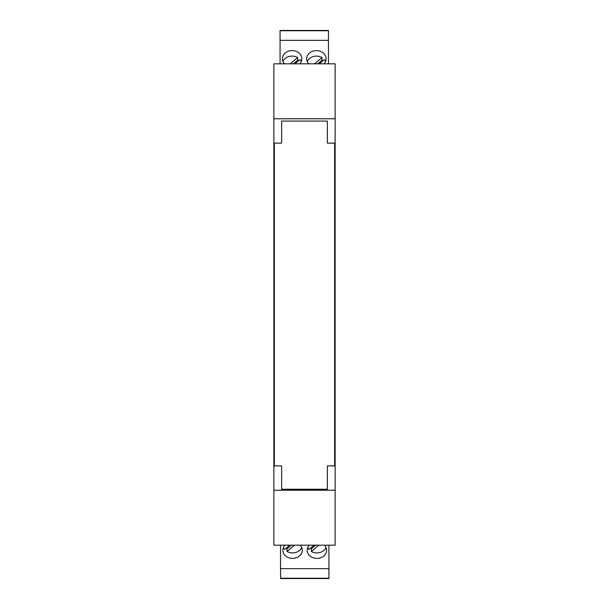 <?xml version="1.0" encoding="UTF-8"?>
<svg xmlns="http://www.w3.org/2000/svg" width="609" height="609" viewBox="0 0 609 609"><rect width="100%" height="100%" fill="white"/><g stroke="black" fill="none" stroke-linecap="round" stroke-linejoin="round"><path stroke-width="0.91" d="M328.929 568.654L328.929 545.177L328.929 578.55L328.929 568.654L280.551 568.654L280.551 578.39M310.407 548.184A9.721 8.153 -0 0 0 311.328 548.8L311.328 551.442A9.721 8.153 -0 0 0 316.901 552.911A9.721 8.153 -0 0 0 326.059 547.499A9.721 8.153 -0 0 1 326.622 550.239A9.721 8.153 -0 0 1 316.901 558.392A9.721 8.153 -0 0 1 307.172 550.239A9.721 8.153 -0 0 1 307.743 547.499A9.721 8.153 -0 0 0 308.923 549.425L313.993 545.177M294.497 545.177L287.022 551.442A9.721 8.153 -0 0 0 292.586 552.911A9.721 8.153 -0 0 0 301.744 547.499A9.721 8.153 -0 0 1 302.315 550.239A9.721 8.153 -0 0 1 292.586 558.392A9.721 8.153 -0 0 1 282.865 550.239A9.721 8.153 -0 0 1 283.429 547.499A9.721 8.153 -0 0 0 284.616 549.425L289.686 545.177M280.071 40.346L280.071 63.823L277.757 63.823L280.071 63.823L280.071 30.45L280.071 40.346L328.449 40.346L328.449 30.61M328.449 63.823L331.243 63.823L328.449 63.823L328.449 40.346M280.551 545.177L277.757 545.177L280.551 545.177L280.551 568.654M307.172 550.239A9.721 8.153 -0 0 1 309.273 545.177M324.521 545.177A9.721 8.153 -0 0 1 326.622 550.239M300.207 545.177A9.721 8.153 -0 0 1 302.315 550.239M282.865 550.239A9.721 8.153 -0 0 1 284.966 545.177M311.328 551.442L318.812 545.177M311.328 548.8L315.652 545.177M287.022 551.442L287.022 548.8L291.338 545.177M287.022 548.8A9.721 8.153 -0 0 1 286.101 548.184M284.479 63.823A9.721 8.153 180 0 1 282.378 58.761A9.721 8.153 180 0 1 292.099 50.608A9.721 8.153 180 0 1 301.828 58.761A9.721 8.153 180 0 1 299.727 63.823M308.793 63.823A9.721 8.153 180 0 1 306.685 58.761A9.721 8.153 180 0 1 316.414 50.608A9.721 8.153 180 0 1 326.135 58.761A9.721 8.153 180 0 1 324.034 63.823M295.007 63.823L300.077 59.575A9.721 8.153 180 0 1 301.257 61.501M282.941 61.501A9.721 8.153 180 0 1 292.099 56.089A9.721 8.153 180 0 1 297.672 57.558L297.672 60.2A9.721 8.153 180 0 1 298.593 60.816M307.256 61.501A9.721 8.153 180 0 1 316.414 56.089A9.721 8.153 180 0 1 321.978 57.558L314.503 63.823M297.672 57.558L290.188 63.823M297.672 60.2L293.348 63.823M319.314 63.823L324.384 59.575A9.721 8.153 180 0 1 325.571 61.501M321.978 57.558L321.978 60.2L317.662 63.823M321.978 60.2A9.721 8.153 180 0 1 322.899 60.816M328.929 545.177L331.243 545.177L328.929 545.177M273.867 490.23L273.867 545.177L335.133 545.177L335.133 490.23L273.867 490.23L273.867 432.283L274.354 432.283M273.867 63.823L335.133 63.823L335.133 118.77L273.867 118.77L273.867 63.823M273.867 465.885L281.647 465.885L281.647 489.255L327.353 489.255L327.353 465.885L335.133 465.885L335.133 432.283L334.646 432.283M335.133 490.23L335.133 465.885M273.867 118.77L273.867 143.115L281.647 143.115L281.647 121.069L327.353 121.069L327.353 143.115L335.133 143.115L335.133 118.77M273.867 143.115L273.867 432.283M335.133 143.115L335.133 432.283M274.354 465.885L274.354 143.115M335.133 176.717L334.646 176.717M274.354 176.717L273.867 176.717M334.646 143.115L334.646 465.885M328.929 578.238L280.551 578.238M280.071 30.762L328.449 30.762M328.929 578.55L280.551 578.55L328.929 578.55M280.071 30.45L328.449 30.45L280.071 30.45"/></g></svg>
